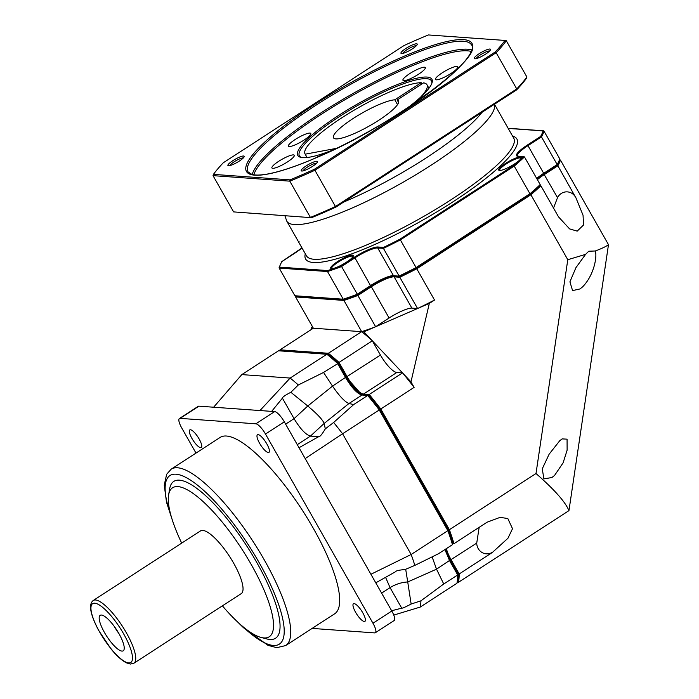 <?xml version="1.0" encoding="UTF-8"?>
<svg xmlns="http://www.w3.org/2000/svg" width="699" height="699" viewBox="0 0 699 699"><rect width="100%" height="100%" fill="white"/><g stroke="black" fill="none" stroke-linecap="round" stroke-linejoin="round"><path stroke-width="1.05" d="M171.211 469.16L220.159 437.417A105.147 29.332 57 0 1 226.459 436.019A105.147 29.332 57 0 1 307.778 518.903A105.147 29.332 57 0 1 334.576 613.853L285.638 645.588A105.147 29.332 -123 0 0 258.831 550.646A105.147 29.332 -123 0 0 177.52 467.762A105.147 29.332 -123 0 0 171.211 469.16L166.659 474.245L164.248 485.097L166.511 502.223L173.046 522.223M168.625 494.892L169.639 488.907A93.456 26.073 57 0 1 179.407 480.161A93.456 26.073 57 0 1 256.55 562.101A93.456 26.073 57 0 1 269.91 639.471A93.456 26.073 57 0 1 266.966 638.973L261.085 637.453A88.79 24.771 -123 0 0 263.881 637.934A88.79 24.771 57 0 0 251.194 564.434A88.79 24.771 57 0 0 177.904 486.591A88.79 24.771 -123 0 0 168.625 494.892A88.79 24.771 -123 0 0 181.696 543.123M312.121 628.41L374.629 632.892A11.682 3.259 -123 0 0 375.328 632.744A11.682 3.259 -123 0 0 372.96 623.228L265.489 434.044A11.682 3.259 -123 0 0 255.851 423.804L180.106 418.369A11.682 3.259 -123 0 0 179.407 418.526A11.682 3.259 -123 0 0 181.775 428.041L196 453.083M199.136 438.981A10.511 2.936 57 0 1 201.268 447.543A10.511 2.936 57 0 1 191.954 438.465A10.511 2.936 57 0 1 189.822 429.902A10.511 2.936 57 0 1 199.136 438.981M362.781 612.805A10.511 2.936 57 0 1 364.913 621.367A10.511 2.936 57 0 1 355.599 612.289A10.511 2.936 57 0 1 353.467 603.726A10.511 2.936 57 0 1 362.781 612.805M266.791 443.83A10.511 2.936 57 0 1 268.923 452.393A10.511 2.936 57 0 1 259.609 443.315A10.511 2.936 57 0 1 257.477 434.752A10.511 2.936 57 0 1 266.791 443.83M179.407 418.526L198.228 406.32A11.682 3.259 57 0 1 198.927 406.163L274.672 411.597A11.682 3.259 57 0 1 284.318 421.838L391.789 611.013A11.682 3.259 57 0 1 394.157 620.529L375.328 632.744M445.412 549.239L450.13 560.065L457.932 573.792A150.704 42.045 57 0 1 457.382 580.764L457.129 582.258A151.875 42.368 57 0 1 456.945 583.272L420.23 607.073L393.764 615.085M448.269 529.79A150.704 42.045 57 0 1 452.629 543.044L452.463 544.67A151.875 42.368 57 0 0 447.867 530.681L448.269 529.79L379.968 409.57L379.286 409.964L447.867 530.681L411.152 554.482A151.875 42.368 57 0 1 414.83 565.395L438.509 553.722L452.463 544.67M362.065 395.066L346.145 377.006L338.342 363.27A150.704 42.045 57 0 0 328.259 354.638L326.852 354.262A151.875 42.368 57 0 1 337.503 363.393L345.603 377.643C351.842 387.954 357.311 393.755 361.995 395.057L348.923 403.533L353.746 404.52L367.7 395.468L369.002 395.835A150.704 42.045 57 0 1 379.968 409.57M213.641 407.22L241.802 374.603L278.517 350.793L326.852 354.262L290.137 378.072A151.875 42.368 57 0 1 298.324 384.966L323.558 372.445L338.342 363.27M361.374 394.952L367.7 395.468A151.875 42.368 57 0 1 379.286 409.964L342.58 433.764L411.152 554.482L370.916 574.272M444.913 549.563L449.588 560.703L457.688 574.954A151.875 42.368 57 0 1 457.129 582.258M457.932 573.792L457.688 574.954L443.734 583.997L420.938 600.817A151.875 42.368 57 0 1 420.23 607.073M450.13 560.065L436.526 569.178L443.734 583.997M432.113 556.876L436.526 569.178L407.727 581.97L411.143 604.041C405.394 607.055 402.257 608.427 401.724 608.156L391.641 610.751M420.938 600.817L411.143 604.041M375.774 582.835L395.442 571.791C395.791 570.83 399.033 570.069 405.175 569.493L414.83 565.395M405.691 569.274L407.727 581.97C401.506 582.319 395.617 584.207 390.059 587.641L401.724 608.156M305.192 458.579L342.58 433.764A151.875 42.368 57 0 0 333.633 422.476L325.297 428.871C321.968 434.446 319.766 437.041 318.683 436.674L299.015 447.718M353.746 404.52L333.633 422.476M346.145 377.006L332.532 386.119C339.347 396.062 344.817 401.864 348.923 403.533L324.17 423.428L325.297 428.871M323.558 372.445L332.532 386.119L307.77 406.014C317.171 413.878 322.632 419.68 324.17 423.428L310.47 436.08L318.683 436.674M259.967 410.54L290.137 378.072L241.802 374.603M271.658 411.379L282.422 398.15C282.309 397.215 285.113 395.258 290.845 392.279L298.324 384.966M290.845 392.279L307.77 406.014L294.069 418.666C300.317 428.976 305.778 434.778 310.47 436.08L297.276 444.643M282.422 398.15L294.069 418.666L285.629 424.144M222.387 605.85A88.79 24.771 -123 0 0 261.085 637.453M202.789 530.401A37.388 10.433 57 0 1 231.701 559.864A37.388 10.433 57 0 1 241.234 593.626L133.928 663.211A37.388 10.433 57 0 0 124.405 629.458A37.388 10.433 57 0 0 95.492 599.987A37.388 10.433 -123 0 0 93.247 600.485L200.552 530.891A37.388 10.433 -123 0 1 202.789 530.401M101.469 615.05A21.145 5.898 -123 0 0 104.492 632.551A21.145 5.898 -123 0 0 121.949 651.092A21.145 5.898 -123 0 0 124.029 649.659A21.145 5.898 -123 0 0 116.654 629.86A21.145 5.898 -123 0 0 101.591 615.059A21.145 5.898 -123 0 0 101.469 615.05M114.356 626.514A15.186 4.238 -123 0 0 118.778 633.329M336.56 148.345L305.175 154.173L307.071 157.511M420.545 97.213A70.092 13.884 -29.6 0 0 426.949 84.728A70.092 13.884 -29.6 0 0 423.603 82.858L397.181 99.992A37.388 7.401 150.4 0 1 398.509 100.892A37.388 7.401 150.4 0 1 378.753 120.272A37.388 7.401 -29.6 0 1 333.493 137.817A37.388 7.401 -29.6 0 1 353.24 118.437A37.388 7.401 150.4 0 1 394.786 99.817L421.209 82.692A70.092 13.884 -29.6 0 0 348.967 113.29A70.092 13.884 -29.6 0 0 305.052 153.972A70.092 13.884 -29.6 0 0 305.175 154.173M421.209 82.692L421.925 83.95M397.181 99.992L398.596 102.482M394.786 99.817L397.521 104.623M357.573 294.672L357.862 295.476L371.335 286.739L370.767 286.127L357.573 294.672L341.164 265.795A151.176 29.935 -29.6 0 1 327.656 270.574L327.508 271.535L279.181 268.075L294.899 295.756L295.869 295.992L295.581 296.944A151.875 30.074 150.4 0 1 295.66 296.664L295.826 296.114M341.164 265.795L354.358 257.241L354.935 257.861L341.453 266.599A151.875 30.074 -29.6 0 1 327.508 271.535L343.235 299.216L344.074 299.443L343.917 300.413L361.671 331.676L363.882 331.833L375.625 326.739L429.326 303.418L434.533 300.037A151.875 30.074 -29.6 0 1 417.583 308.512L411.877 308.11A19.86 3.932 -29.6 0 0 389.098 318.001L371.335 286.739A19.86 3.932 150.4 0 1 394.114 276.839L399.819 277.25L417.583 308.512M279.853 350.784L280.019 349.823A151.875 42.368 57 0 0 279.836 350.828L279.818 350.889A151.176 42.176 57 0 1 279.853 350.784L328.067 354.244L328.355 353.283L280.019 349.823L313.344 328.215L295.581 296.944L343.917 300.413A151.875 30.074 150.4 0 0 357.862 295.476L375.625 326.739L389.098 318.001M416.307 268.084A151.176 29.935 150.4 0 1 399.924 276.28L399.819 277.25A151.875 30.074 150.4 0 0 416.779 268.774L530.899 194.759L530.218 193.562L416.097 267.577A151.875 30.074 150.4 0 1 399.146 276.053L383.428 248.372A151.875 30.074 -29.6 0 0 400.37 239.897L434.533 300.037M530.323 194.112A151.176 29.935 150.4 0 0 539.838 185.541L540.187 184.588L539.838 185.541L540.869 185.777A151.875 30.074 150.4 0 1 530.899 194.759L567.789 259.705L585.579 254.366L588.733 251.221L595.295 250.985C597.296 256.297 594.167 275.083 582.555 286.913L579.943 288.958L572.577 290.601L569.921 281.828L575.932 267.665L585.579 254.366M537.391 179.669A19.86 3.932 150.4 0 1 544.381 174.505L557.854 165.768L575.495 197.118A27.689 5.478 150.4 0 1 575.609 197.057A151.875 30.074 -29.6 0 0 575.618 197.031M399.828 276.341L416.342 268.084L530.209 194.217L513.782 165.357A151.176 29.935 -29.6 0 0 523.437 156.663L517.845 156.27A0.699 0.655 -85.9 0 1 518.239 156.165L517.487 155.929A19.86 3.932 150.4 0 1 527.972 145.637L543.7 173.317L557.182 164.571L541.454 136.89A151.875 30.074 -29.6 0 0 543.997 131.141L559.724 158.822A151.875 30.074 150.4 0 1 557.182 164.571L556.989 165.34L557.182 164.571L556.989 165.34L557.854 165.768A151.875 30.074 150.4 0 0 560.406 160.01L608.488 244.667C606.147 246.459 601.752 248.564 595.295 250.985M559.724 158.822L559.436 159.774L560.406 160.01M311.378 329.482L311.134 328.049L361.671 331.676A151.875 30.074 -29.6 0 0 375.625 326.739M328.067 354.244A151.176 42.176 57 0 1 338.386 363.078L339.015 362.423A151.875 42.368 57 0 0 328.355 353.283L361.671 331.676A151.875 42.368 -123 0 1 372.331 340.806L363.882 331.833M558.658 217.013A27.689 5.478 150.4 0 1 558.615 217.031A151.875 30.074 -29.6 0 0 558.658 217.013L569.589 228.896L577.199 231.124L583.569 224.956L583.036 215.196L575.609 197.057M311.134 328.049L312.401 326.555M492.437 552.236A27.689 7.724 -123 0 0 492.515 552.332A151.875 42.368 57 0 1 492.515 552.367L492.437 552.236A11.035 10.363 94.1 0 1 482.065 552.516A11.035 10.363 94.1 0 1 476.727 543.097L479.156 527.352M338.386 363.078L346.302 377.023A20.559 5.741 57 0 0 363.279 395.049L368.862 395.451A151.176 42.176 57 0 1 380.073 409.483L448.478 529.903L449.37 529.702A151.875 42.368 57 0 1 453.966 543.691L487.282 522.083A151.875 42.368 57 0 1 487.299 522.127A27.689 7.724 -123 0 0 487.264 522.101M368.862 395.451L369.212 394.489A151.875 42.368 57 0 1 380.789 408.985L414.114 387.377L410.977 381.855L372.331 340.806L380.431 355.057A19.86 5.54 -123 0 0 396.822 372.471L363.506 394.079A19.86 5.54 57 0 1 347.106 376.674L339.015 362.423L372.331 340.806M414.114 387.377A151.875 42.368 -123 0 0 402.528 372.882L396.822 372.471M487.299 522.127L500.091 517.365L507.815 518.527L512.516 528.706L507.946 538.247L492.515 552.332M445.586 549.126A20.559 5.741 57 0 0 450.296 560.074L458.212 574.01L459.191 573.975L451.1 559.724A19.86 5.54 57 0 1 446.416 548.584M380.073 409.483L380.789 408.985L449.37 529.702L536.002 473.52C554.377 489.597 565.36 501.969 568.951 510.628L458.448 582.293A151.875 42.368 57 0 0 459.191 573.975L492.515 552.367M363.279 395.049L363.506 394.079L369.212 394.489L402.528 372.882M452.568 543.595L453.966 543.691L452.585 543.429M448.478 529.903A151.176 42.176 57 0 1 452.935 543.455M458.212 574.01A151.176 42.176 57 0 1 457.487 582.057L458.448 582.293L457.137 582.197M568.951 510.628L608.488 244.667M540.869 185.777L558.623 217.048M410.977 381.855L429.326 303.418M536.002 473.52L567.789 259.705M559.681 440.807L562.092 438.902L567.072 439.155L567.125 450.165L563.097 462.869L554.525 475.486L551.904 477.531L543.892 478.876L542.258 468.837L549.117 454.21L559.681 440.807M553.521 208.057L557.522 197.642L543.813 173.902M575.495 197.118A11.035 10.363 94.1 0 0 566.408 191.858A11.035 10.363 94.1 0 0 557.522 197.642M331.536 268.661A12.966 2.569 -29.6 0 0 343.733 263.838A12.966 2.569 -29.6 0 0 353.283 256.061A12.966 2.569 -29.6 0 0 352.436 255.109A12.966 2.569 -29.6 0 0 338.01 261.277A12.966 2.569 -29.6 0 0 331.204 268.608A12.966 2.569 -29.6 0 0 331.536 268.661M499.549 170.469A12.966 2.569 -29.6 0 0 511.747 165.654A12.966 2.569 -29.6 0 0 521.297 157.878A12.966 2.569 -29.6 0 0 520.449 156.925A12.966 2.569 -29.6 0 0 506.024 163.094A12.966 2.569 -29.6 0 0 499.217 170.425A12.966 2.569 -29.6 0 0 499.549 170.469M302.003 247.944A20.559 4.072 150.4 0 1 295.1 252.994L281.915 261.548L281.723 262.317L281.915 261.548A151.176 29.935 -29.6 0 0 279.46 267.123L279.181 268.075L279.469 267.114L327.665 270.565M530.218 193.562A151.875 30.074 150.4 0 0 540.187 184.588L524.46 156.908L523.429 156.663L524.46 156.908A151.875 30.074 -29.6 0 1 514.499 165.89L400.37 239.897L399.924 239.198L513.791 165.357M399.924 276.28L393.441 275.642A19.86 3.932 -29.6 0 0 370.662 285.533L357.18 294.279A151.875 30.074 150.4 0 1 343.235 299.216L294.899 295.756M540.589 136.471L541.454 136.89L527.972 145.637L527.396 145.025L540.589 136.471A151.176 29.935 -29.6 0 0 543.036 130.896L508.19 128.406M301.933 247.962L298.796 242.308M299.067 241.347L298.718 242.3M344.074 299.443L343.235 299.216L344.074 299.443M383.524 247.402L383.428 248.372L377.713 247.962L393.441 275.642A0.699 0.655 -85.9 0 0 393.956 275.983C389.002 276.28 381.287 279.652 370.802 286.109L354.935 257.861A19.86 3.932 150.4 0 1 377.713 247.962A0.699 0.655 94.1 0 1 377.941 247L383.524 247.402A151.176 29.935 -29.6 0 0 399.924 239.198M353.047 256.577A12.267 2.429 -29.6 0 0 352.995 256.419A12.267 2.429 -29.6 0 0 352.209 256.07A12.267 2.429 -29.6 0 0 339.6 261.26A12.267 2.429 -29.6 0 0 331.658 268.538A12.267 2.429 -29.6 0 0 331.763 268.661M521.061 158.385A12.267 2.429 -29.6 0 0 521.008 158.236A12.267 2.429 -29.6 0 0 520.222 157.887A12.267 2.429 -29.6 0 0 507.614 163.077A12.267 2.429 -29.6 0 0 499.671 170.355A12.267 2.429 -29.6 0 0 499.776 170.477M334.873 149.158A77.108 15.264 150.4 0 1 300.727 157.345A77.108 15.264 150.4 0 1 338.552 115.475A77.108 15.264 150.4 0 1 432.052 82.744A77.108 15.264 150.4 0 1 407.543 107.882M430.269 91.945A12.853 2.543 -29.6 0 0 425.752 94.61A12.853 2.543 -29.6 0 0 419.461 99.765M409.745 73.613A12.853 2.543 -29.6 0 0 402.956 80.271A12.853 2.543 -29.6 0 0 418.518 74.243A12.853 2.543 -29.6 0 0 425.307 67.576A12.853 2.543 -29.6 0 0 409.745 73.613M295.214 139.485A12.853 2.543 -29.6 0 0 288.425 146.143A12.853 2.543 -29.6 0 0 303.986 140.115A12.853 2.543 -29.6 0 0 310.775 133.448A12.853 2.543 -29.6 0 0 295.214 139.485M323.55 154.462A12.853 2.543 -29.6 0 0 314.908 158.271M278.709 161.294A12.853 2.543 -29.6 0 0 271.92 167.952A12.853 2.543 -29.6 0 0 287.481 161.915A12.853 2.543 -29.6 0 0 294.27 155.257A12.853 2.543 -29.6 0 0 278.709 161.294M442.257 72.81A12.853 2.543 -29.6 0 0 435.468 79.468A12.853 2.543 -29.6 0 0 451.03 73.43A12.853 2.543 -29.6 0 0 457.819 66.772A12.853 2.543 -29.6 0 0 442.257 72.81M223.313 162.753A174.304 34.513 -29.6 0 0 213.44 174.374L289.998 179.861A174.304 34.513 -29.6 0 0 314.367 169.28L495.11 52.058A174.304 34.513 -29.6 0 0 504.984 40.437L428.426 34.95A174.304 34.513 -29.6 0 0 404.057 45.531L223.313 162.753M405.901 48.441A9.349 1.852 -29.6 0 0 401.313 53.508A9.349 1.852 -29.6 0 0 412.279 48.895A9.349 1.852 -29.6 0 0 417.233 44.465A9.349 1.852 -29.6 0 0 405.901 48.441A9.349 1.852 -29.6 0 0 400.964 53.281A9.349 1.852 -29.6 0 0 412.279 48.895A9.349 1.852 -29.6 0 0 417.216 44.046A9.349 1.852 -29.6 0 0 405.901 48.441M479.191 53.692A9.349 1.852 -29.6 0 0 474.604 58.768A9.349 1.852 -29.6 0 0 485.569 54.146A9.349 1.852 -29.6 0 0 490.523 49.725A9.349 1.852 -29.6 0 0 479.191 53.692A9.349 1.852 -29.6 0 0 474.254 58.533A9.349 1.852 -29.6 0 0 485.569 54.146A9.349 1.852 -29.6 0 0 490.506 49.306A9.349 1.852 -29.6 0 0 479.191 53.692M306.145 165.916A9.349 1.852 -29.6 0 0 301.557 170.993A9.349 1.852 -29.6 0 0 312.523 166.371A9.349 1.852 -29.6 0 0 317.477 161.95A9.349 1.852 -29.6 0 0 306.145 165.916A9.349 1.852 -29.6 0 0 301.208 170.766A9.349 1.852 -29.6 0 0 312.523 166.371A9.349 1.852 -29.6 0 0 317.46 161.53A9.349 1.852 -29.6 0 0 306.145 165.916M232.854 160.665A9.349 1.852 -29.6 0 0 228.267 165.742A9.349 1.852 -29.6 0 0 239.233 161.12A9.349 1.852 -29.6 0 0 244.187 156.698A9.349 1.852 -29.6 0 0 232.854 160.665A9.349 1.852 -29.6 0 0 227.918 165.506A9.349 1.852 -29.6 0 0 239.233 161.12A9.349 1.852 -29.6 0 0 244.169 156.279A9.349 1.852 -29.6 0 0 232.854 160.665M213.44 174.374L213.029 175.65L289.814 181.155A175.239 34.697 -29.6 0 0 314.865 170.276L496.159 52.696A175.239 34.697 -29.6 0 0 506.303 40.752L504.984 40.437M289.998 179.861L289.814 181.155L310.4 217.398A175.239 34.697 -29.6 0 0 335.45 206.52L314.367 169.28M495.11 52.058L496.159 52.696L516.744 88.939A175.239 34.697 -29.6 0 0 526.889 76.995L506.303 40.752M233.615 211.893L311.492 217.695L233.615 211.893L213.029 175.65M311.492 217.695A174.304 34.513 -29.6 0 0 335.861 207.114L335.45 206.52L516.744 88.939L516.605 89.891A174.304 34.513 -29.6 0 0 526.478 78.271L526.889 76.995M335.861 207.114L516.605 89.891M416.342 45.732A7.942 1.573 -29.6 0 0 407.054 49.664A7.942 1.573 -29.6 0 0 402.86 53.395M489.632 50.983A7.942 1.573 -29.6 0 0 480.353 54.924A7.942 1.573 -29.6 0 0 476.15 58.646M316.586 163.217A7.942 1.573 -29.6 0 0 307.307 167.148A7.942 1.573 -29.6 0 0 303.104 170.871M243.296 157.957A7.942 1.573 -29.6 0 0 234.008 161.888A7.942 1.573 -29.6 0 0 229.805 165.619M301.549 157.511A75.938 15.037 150.4 0 1 299.408 155.868A75.938 15.037 150.4 0 1 339.522 116.497A75.938 15.037 150.4 0 1 431.458 80.848A75.938 15.037 150.4 0 1 431.781 83.531M241.95 625.85A100.473 28.03 -123 0 0 273.3 645.448A100.473 28.03 -123 0 0 258.945 562.276A100.473 28.03 -123 0 0 176.017 474.193A100.473 28.03 -123 0 0 171.421 517.094M385.586 577.33L390.059 587.641L381.619 593.119M274.672 411.597L255.851 423.804M198.927 406.163L180.106 418.369M284.318 421.838L265.489 434.044M391.789 611.013L372.96 623.228M94.741 603.202A35.046 9.777 -123 0 0 99.747 632.211A35.046 9.777 -123 0 0 128.677 662.94A35.046 9.777 57 0 0 123.671 633.923A35.046 9.777 57 0 0 94.741 603.202M394.315 276L394.114 276.839L411.877 308.11M476.727 543.097L450.296 560.074M346.302 377.023L380.431 355.057M557.094 165.296L543.839 173.885A20.559 4.072 -29.6 0 0 536.954 178.9M556.989 165.34L543.866 173.85M357.504 294.698A151.176 29.935 150.4 0 1 344.057 299.452M393.651 275.878A20.559 4.072 -29.6 0 0 370.828 286.074M343.681 202.046A115.737 22.918 -29.6 0 0 482.074 112.286M494.464 104.256L513.73 138.157A119.162 23.6 -29.6 0 1 436.552 208.852A119.162 23.6 -29.6 0 1 314.113 259.277A119.162 23.6 -29.6 0 1 306.503 255.878L286.791 221.172A119.162 23.6 -29.6 0 0 294.393 224.571A119.162 23.6 -29.6 0 0 414.848 175.353A119.162 23.6 -29.6 0 0 494.394 104.3M305.323 253.781A121.495 24.054 -29.6 0 0 313.362 262.492A121.495 24.054 -29.6 0 0 448.155 204.903A121.495 24.054 -29.6 0 0 512.542 136.069M517.845 156.27A20.559 4.072 150.4 0 1 527.396 145.025M354.358 257.241A20.559 4.072 150.4 0 1 377.941 247M536.972 178.927L543.839 173.885L543.7 173.317A19.86 3.932 -29.6 0 0 536.71 178.472M370.758 286.118L357.556 294.698L343.934 299.522M471.082 51.411A127.34 25.216 -29.6 0 0 467.465 50.826A127.34 25.216 150.4 0 0 347.228 98.41A127.34 25.216 150.4 0 0 253.833 174.829M471.65 49.856A128.511 25.444 -29.6 0 0 467.841 49.218A128.511 25.444 150.4 0 0 346.258 97.388A128.511 25.444 150.4 0 0 252.208 174.514M248.04 171.875A128.511 25.444 150.4 0 1 401.977 58.699A128.511 25.444 150.4 0 1 463.315 41.25A128.511 25.444 150.4 0 1 471.51 44.928C484.468 56.453 391.781 126.519 316.726 157.485C296.262 166.327 279.652 171.875 266.878 174.138C260.185 175.266 255.196 175.362 251.911 174.435L248.04 171.875M401.803 57.248A129.673 25.68 -29.6 0 0 254.043 153.072A129.673 25.68 -29.6 0 0 316.621 157.563A129.673 25.68 -29.6 0 0 464.381 61.739A129.673 25.68 -29.6 0 0 401.803 57.248M237.94 622.276L243.462 627.711L267.97 645.334L276.734 647.667L285.638 645.588M93.247 600.485C88.362 604.224 90.145 614.185 98.603 630.358L111.08 648.987C114.269 652.945 120.027 659.445 126.318 662.818L130.39 664.05L133.928 663.211M426.949 84.728L428.959 88.266M305.052 153.972L307.062 157.52M286.791 221.172L284.904 215.79M281.68 261.732L279.119 267.551M530.253 194.208L416.351 268.075M523.892 156.567L518.239 156.165M540.03 185.401L530.27 194.191M559.785 159.346L557.217 165.156M508.112 128.267L543.464 130.8M301.985 247.918L281.811 261.592M343.725 299.548L295.45 296.088M399.61 276.385L393.956 275.983"/></g></svg>
